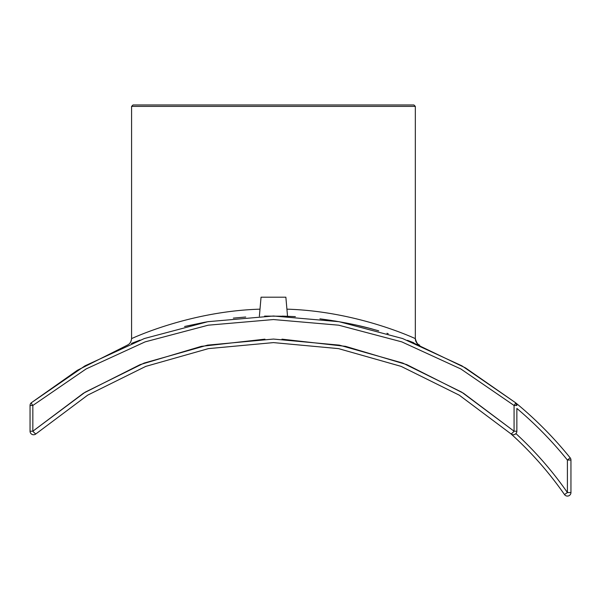 <?xml version="1.0" encoding="UTF-8"?>
<svg xmlns="http://www.w3.org/2000/svg" width="601" height="601" viewBox="0 0 601 601"><rect width="100%" height="100%" fill="white"/><g stroke="black" fill="none" stroke-linecap="round" stroke-linejoin="round"><path stroke-width="0.9" d="M158.536 104.965L388.374 104.965M415.329 106.385L413.909 104.965L133.001 104.965L131.581 106.385L415.329 106.385L415.329 338.618C416.313 339.144 358.279 311.258 286.917 309.162M368.06 327.928L378.705 330.82M319.935 318.846L331.196 320.401M294.866 316.607L295.384 316.637M204.918 322.211L185.386 326.313L204.918 322.211M259.993 309.169C188.631 311.25 130.59 339.152 131.581 338.611C131.176 341.992 129.718 344.17 127.209 345.162L127.99 344.846L127.209 345.162M417.079 344.088L419.701 345.169A7.092 7.092 0 0 1 415.329 338.618C416.47 342.765 417.913 344.944 419.656 345.147L419.633 345.139M131.409 343.449L139.725 340.226M184.582 326.508L206.676 321.896M233.338 318.117L245.711 317.012M282.32 316.111L295.309 316.629M321.588 319.056C341.15 321.7 358.421 325.126 373.394 329.333M407.455 340.324L413.638 342.705M418.739 344.771L419.596 345.124M410.265 341.391L465.482 367.887L515.568 402.738L461.944 365.851L402.557 338.528L339.077 321.693L273.455 316.006L207.833 321.693L144.353 338.528L84.966 365.851L31.342 402.738L77.386 370.276L127.893 344.884M131.837 343.276L140.003 340.121M184.815 326.448L208.404 321.595M334.749 320.964L346.664 323.098M358.391 325.584L369.878 328.394M386.954 333.285L388.208 333.683M259.377 316.261L261.044 297.202L285.866 297.202L287.533 316.261L264.59 316.103M570.161 457.819A381.289 381.289 0 0 0 515.568 402.738A381.289 381.289 0 0 1 570.161 457.819A381.289 381.289 0 0 0 515.568 402.738A3.546 3.546 0 0 1 516.86 405.472A3.546 3.546 0 0 0 515.568 402.738A3.546 0.593 129.4 0 1 514.073 405.472L516.86 405.472L515.568 402.738A381.289 381.289 0 0 1 570.161 457.819A3.546 3.546 0 0 1 570.95 460.05A3.546 3.546 0 0 0 570.161 457.819L567.404 460.05L570.95 460.05L570.95 492.535L567.404 492.535L564.489 494.563A3.546 3.546 0 0 0 570.95 492.535A3.546 3.546 0 0 1 564.745 494.878M515.643 402.805L516.537 404M281.967 339.159L345.605 346.356L406.764 364.619L463.476 393.234L514.073 431.21A3.546 0.571 132 0 1 510.94 433.847L459.232 395.15L401.137 366.385L338.491 348.618L273.455 342.608L208.419 348.618L145.773 366.385L87.678 395.15L35.97 433.847A3.546 3.546 0 0 1 30.05 431.21A3.546 3.546 0 0 0 35.97 433.847A3.546 0.571 -132 0 1 32.837 431.21L83.434 393.234L140.146 364.619L201.305 346.356L264.943 339.159M30.05 405.472L32.837 405.472A3.546 0.593 -129.4 0 1 31.342 402.738A3.546 3.546 0 0 0 30.05 405.472L30.05 431.21L32.837 431.21L32.837 405.472L86.131 368.931L145.149 341.864L208.239 325.186L273.455 319.552L338.671 325.186L401.761 341.864L460.779 368.931L514.073 405.472L514.073 431.21L461.681 392.13L402.828 363.079L339.347 345.132L273.455 339.062L207.563 345.132L144.082 363.079L85.229 392.13L32.837 431.21M566.848 496.035A3.546 3.546 0 0 1 564.489 494.563A3.546 3.546 0 0 0 566.848 496.035M35.97 433.847L87.678 395.15L145.773 366.385L208.419 348.618L273.455 342.608L338.491 348.618L401.137 366.385L459.232 395.15L510.94 433.847A3.546 3.546 0 0 0 516.86 431.21L516.86 408.425A377.744 377.744 0 0 1 567.404 460.05L567.404 492.535A358.234 358.234 0 0 0 515.936 433.599C514.216 435.064 512.548 435.147 510.94 433.847A354.688 354.688 0 0 1 564.489 494.563M516.86 431.21L514.073 431.21M131.581 106.385L131.581 338.611"/></g></svg>
